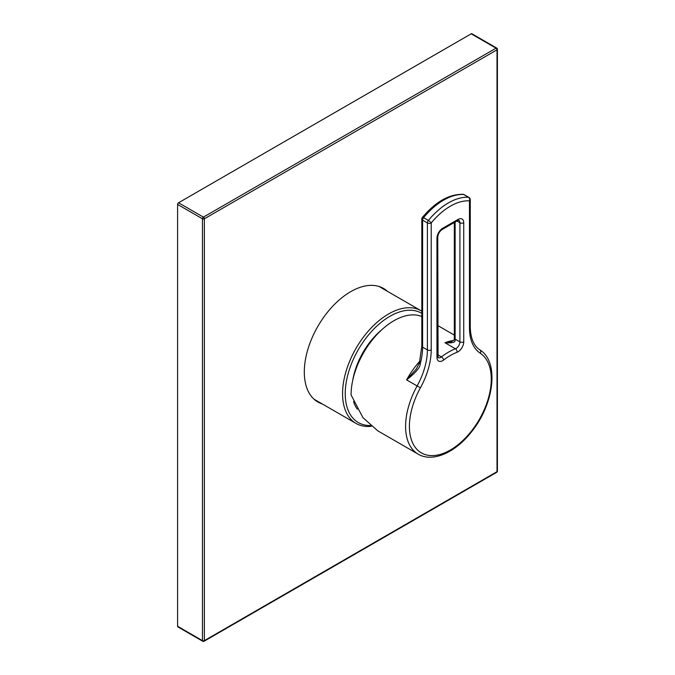 <?xml version="1.0" encoding="UTF-8"?>
<svg xmlns="http://www.w3.org/2000/svg" width="675" height="675" viewBox="0 0 675 675"><rect width="100%" height="100%" fill="white"/><g stroke="black" fill="none" stroke-linecap="round" stroke-linejoin="round"><path stroke-width="1.01" d="M421.816 311.192A65.053 37.555 120 0 0 421.09 310.753A65.053 37.555 120 0 0 370.955 328.185A65.053 37.555 120 0 0 342.562 393.652A65.053 37.555 120 0 0 356.037 423.436A65.053 37.555 120 0 0 371.284 426.296M421.816 313.369A63.163 36.467 120 0 0 373.03 329.856A63.163 36.467 120 0 0 345.237 393.652A63.163 36.467 120 0 0 370.373 425.52M352.772 380.168A53.696 30.999 -60 0 1 381.983 329.56M357.294 409.151A53.696 30.999 -60 0 1 353.573 401.583M431.215 349.92A56.801 32.797 -60 0 1 420.415 387.796A57.89 33.421 120 0 0 421.732 453.085A57.89 33.421 120 0 0 478.955 420.052A57.89 33.421 120 0 0 480.271 353.244A56.801 32.797 -60 0 1 469.471 327.831L469.471 200.855A55.907 32.273 120 0 0 431.215 222.936L431.215 349.92A2.708 1.561 180 0 1 427.393 349.92A54.101 31.236 -60 0 1 417.108 385.99A60.59 34.982 120 0 0 418.137 454.132L377.747 430.819L362.939 417.639L351.076 394.926A60.59 34.982 120 0 1 393.922 320.718A60.59 34.982 -60 0 1 421.816 316.533M464.13 194.645A2.708 2.708 0 0 0 462.94 194.29A2.708 2.126 93.5 0 1 463.7 194.518L468.484 197.286A2.708 2.126 -86.5 0 1 469.471 200.855A2.708 1.561 0 0 0 470.264 199.749A2.708 2.708 0 0 0 468.906 197.404A2.708 1.561 120 0 0 468.484 197.286A58.607 33.834 120 0 0 428.38 220.438L423.596 217.679A58.607 33.834 -60 0 1 463.7 194.518A2.708 1.561 -60 0 1 464.13 194.645L468.906 197.404M420.415 387.796L406.586 379.915C415.741 372.642 420.289 367.301 420.221 363.909A54.101 31.236 120 0 0 422.609 347.161L427.393 349.92L427.393 222.936A2.708 1.561 120 0 1 428.38 220.438A2.708 0.607 -140.6 0 1 431.215 222.936A2.708 1.561 180 0 1 427.393 222.936L422.609 220.177A2.708 1.561 -60 0 1 423.596 217.679A2.708 0.607 39.4 0 0 422.432 217.358C435.544 201.833 449.052 194.138 462.94 194.29M419.867 361.133A60.59 34.982 -60 0 0 406.586 379.915L416.306 368.997L419.403 362.931A2.708 0.92 15.2 0 0 420.221 363.909M421.816 219.071A2.708 1.561 0 0 0 422.609 220.177L422.609 347.161A2.708 1.561 0 0 1 421.816 346.056L421.816 219.071A2.708 2.708 0 0 1 422.432 217.358M457.996 219.451A8.117 4.683 -60 0 1 463.733 222.758L463.733 341.871A8.117 4.683 -60 0 1 457.051 352.266A57.89 33.421 120 0 0 443.635 360.011A8.117 4.683 -60 0 1 436.953 357.337L436.953 238.224A8.117 4.683 -60 0 1 442.69 228.285L457.996 219.451A2.708 1.561 60 0 1 457.431 220.683L458.789 220.286A5.408 3.122 -60 0 1 459.903 222.758L459.903 341.871A5.408 3.122 -60 0 1 455.456 348.798L444.935 342.723L450.579 342.014C453.431 340.757 454.646 339.787 454.224 339.103A2.708 1.173 10.1 0 0 455.026 340.158A5.408 3.122 120 0 0 455.127 339.112L455.127 222.016M453.398 340.521A60.59 34.982 -60 0 0 444.935 342.723C452.284 343.221 455.65 342.368 455.026 340.158M178.546 202.77A1.35 0.785 -60 0 0 177.593 204.432L202.458 218.784A1.35 0.785 120 0 1 203.411 217.131A1.35 0.785 -120 0 1 204.365 218.784A1.35 0.785 180 0 1 202.458 218.784L202.458 640.634A1.35 0.785 180 0 0 204.365 640.634A1.35 0.785 60 0 1 204.086 641.25L496.733 472.298A1.35 0.785 60 0 0 497.011 471.673A1.35 0.785 0 0 0 497.407 471.125L497.407 49.275A1.35 0.785 0 0 1 497.011 49.832L204.365 218.784L204.365 640.634L497.011 471.673L497.011 49.832A1.35 0.785 -120 0 0 496.057 48.17L203.411 217.131L178.546 202.77L471.192 33.817A1.35 0.785 -60 0 1 471.867 33.75L496.733 48.102A1.35 0.785 120 0 0 496.057 48.17L471.192 33.817M322.372 403.996A65.593 37.876 -60 0 1 317.891 402.038A65.593 37.876 -60 0 1 304.307 372.009A65.593 37.876 -60 0 1 332.944 305.994A65.593 37.876 -60 0 1 383.484 288.419A65.593 37.876 -60 0 1 387.425 291.322M177.593 626.273L202.458 640.634A1.35 0.785 120 0 0 202.736 641.25L177.871 626.898A1.35 0.785 -60 0 1 177.593 626.273L177.593 204.432M381.687 288.006A65.593 37.876 120 0 0 380.498 286.985M315.149 400.165A65.593 37.876 120 0 0 316.626 400.68M457.051 352.266A2.708 1.797 -111.1 0 0 455.456 348.798A60.59 34.982 120 0 0 441.408 356.915L437.746 354.797M443.635 360.011A2.708 1.282 -127.6 0 0 441.408 356.915A5.408 3.122 -60 0 1 438.075 357.598L437.746 237.119C438.067 233.93 439.526 231.398 442.133 229.525L457.431 220.683M436.953 357.337A2.708 1.561 0 0 0 437.746 356.231M480.271 353.244A2.708 2.211 -56.6 0 0 479.849 349.878A2.708 2.211 -56.6 0 0 479.756 349.819M469.471 327.831A2.708 1.561 0 0 0 470.264 326.725L470.264 199.749M454.224 339.103L454.334 338.006A2.708 1.561 0 0 0 455.127 339.112L459.903 341.871A2.708 1.561 180 0 0 463.733 341.871M436.953 355.126L436.953 238.224A2.708 1.561 0 0 0 437.746 237.119M442.69 228.285A2.708 1.561 60 0 1 442.133 229.525M463.733 222.758A2.708 1.561 180 0 1 459.903 222.758L456.874 221.012M497.011 48.727A1.35 0.785 120 0 0 496.733 48.102A1.35 1.35 0 0 1 497.407 49.275M356.037 423.436L313.959 399.144M421.09 310.753L379.012 286.462M454.334 335.104L437.746 325.527M470.264 326.725C470.492 338.065 473.69 345.777 479.849 349.878C499.652 361.927 494.075 404.477 471.268 432.143C455.212 452.655 432.599 462.772 418.137 454.132M419.403 362.931L421.816 346.056M454.334 338.006L454.334 222.48M496.733 472.298A1.35 1.35 0 0 0 497.407 471.125M202.736 641.25A1.35 1.35 0 0 0 204.086 641.25"/></g></svg>
